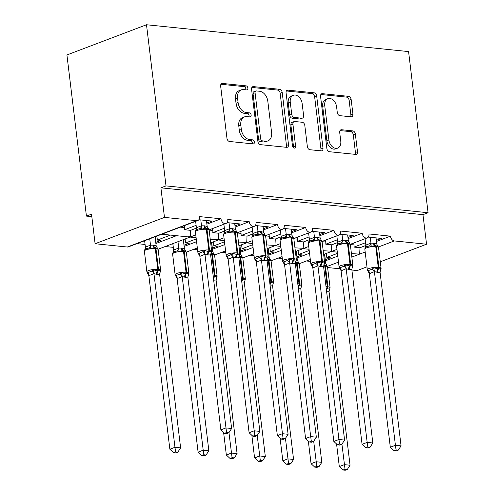 <?xml version="1.0" encoding="UTF-8"?>
<svg xmlns="http://www.w3.org/2000/svg" width="495" height="495" viewBox="0 0 495 495"><rect width="100%" height="100%" fill="white"/><g stroke="black" fill="none" stroke-linecap="round" stroke-linejoin="round"><path stroke-width="0.74" d="M247.877 88.048A2.104 1.479 69.2 0 0 246.077 85.858L222.515 83.445A3.007 2.11 69.2 0 0 221.797 83.531A3.007 2.11 69.2 0 0 220.646 86.118L226.97 138.359A3.007 2.11 69.2 0 0 229.538 141.483L253.1 143.897A2.104 1.479 69.2 0 0 253.601 143.835A2.104 1.479 69.2 0 0 254.405 142.028A2.104 1.479 69.2 0 0 252.611 139.838L249.56 139.522A9.628 6.763 69.2 0 1 241.337 129.511L240.811 125.155A9.628 6.763 69.2 0 1 244.493 116.882A9.628 6.763 69.2 0 1 246.788 116.597L249.833 116.907A2.104 1.479 69.2 0 0 250.334 116.845A2.104 1.479 69.2 0 0 251.138 115.038A2.104 1.479 69.2 0 0 249.344 112.848L246.293 112.532A9.628 6.763 69.2 0 1 238.076 102.521L237.544 98.165A9.628 6.763 69.2 0 1 241.226 89.892A9.628 6.763 69.2 0 1 243.521 89.607L246.566 89.917A2.104 1.479 69.2 0 0 247.073 89.855A2.104 1.479 69.2 0 0 247.877 88.048M245.743 89.836A2.104 1.479 69.2 0 0 245.836 88.822A2.104 1.479 69.2 0 0 244.035 86.631L220.962 84.268M252.277 143.816A2.104 1.479 69.2 0 0 252.37 142.801A2.104 1.479 69.2 0 0 250.569 140.611L247.519 140.295L249.56 139.522M249.01 116.826A2.104 1.479 69.2 0 0 249.103 115.811A2.104 1.479 69.2 0 0 247.302 113.621L244.252 113.306L246.293 112.532M351.06 116.814A3.007 2.11 69.2 0 0 351.778 116.721A3.007 2.11 69.2 0 0 352.929 114.135L351.153 99.483A3.007 2.11 69.2 0 0 348.585 96.352L322.418 93.673A3.007 2.11 69.2 0 0 321.7 93.759A3.007 2.11 69.2 0 0 320.55 96.346L326.873 148.587A3.007 2.11 69.2 0 0 329.441 151.718L355.608 154.397A3.007 2.11 69.2 0 0 356.326 154.304A3.007 2.11 69.2 0 0 357.477 151.718L355.336 134.015A3.007 2.11 69.2 0 0 352.762 130.89L341.569 129.74A3.007 2.11 69.2 0 0 340.851 129.832A3.007 2.11 69.2 0 0 339.7 132.419L340.764 141.193A8.05 5.649 69.2 0 1 337.689 148.11A8.05 5.649 69.2 0 1 328.897 139.98L324.739 105.59A8.05 5.649 69.2 0 1 327.814 98.672A8.05 5.649 69.2 0 1 336.6 106.802L337.293 112.538A3.007 2.11 69.2 0 0 339.861 115.663L351.06 116.814M197.771 220.553L128.397 246.887A4.597 3.23 -110.8 0 1 127.302 247.024L95.102 243.732L91.525 214.162L86.427 216.098L66.924 54.957L146.501 24.75L166.004 185.891L160.9 187.828L164.476 217.392L196.676 220.69A4.597 3.23 -110.8 0 0 197.771 220.553A4.597 3.23 -110.8 0 0 199.528 216.6L220.987 218.796A4.597 3.23 69.2 0 0 226.011 223.443A4.597 3.23 69.2 0 0 227.768 219.495L249.226 221.692A4.597 3.23 69.2 0 0 254.251 226.339A4.597 3.23 69.2 0 0 256.008 222.385L277.472 224.582A4.597 3.23 69.2 0 0 282.49 229.228A4.597 3.23 69.2 0 0 284.248 225.274L305.712 227.471A4.597 3.23 69.2 0 0 310.73 232.118A4.597 3.23 69.2 0 0 312.487 228.17L333.952 230.367A4.597 3.23 69.2 0 0 338.97 235.014A4.597 3.23 69.2 0 0 340.727 231.06L362.192 233.256A4.597 3.23 69.2 0 0 367.21 237.903A4.597 3.23 69.2 0 0 368.967 233.949L390.431 236.152A4.597 3.23 69.2 0 0 394.354 240.929L426.554 244.227L380.302 261.787M146.501 24.75L408.573 51.585L428.076 212.726L166.004 185.891M282.187 92.417A3.007 2.11 69.2 0 0 279.619 89.292L253.452 86.613A3.007 2.11 69.2 0 0 252.735 86.699A3.007 2.11 69.2 0 0 251.584 89.286L257.907 141.527A3.007 2.11 69.2 0 0 260.475 144.651L286.642 147.331A3.007 2.11 69.2 0 0 287.36 147.244A3.007 2.11 69.2 0 0 288.511 144.658L282.187 92.417L280.145 93.196A3.007 2.11 69.2 0 0 277.577 90.065L251.899 87.436M287.935 90.14L314.102 92.819A3.007 2.11 69.2 0 1 316.67 95.95L322.994 148.191A3.007 2.11 69.2 0 1 321.843 150.777A3.007 2.11 69.2 0 1 321.125 150.864L309.926 149.719A3.007 2.11 69.2 0 1 307.358 146.588L304.796 125.402A3.007 2.11 69.2 0 0 302.228 122.271L294.797 121.51A3.007 2.11 69.2 0 0 294.079 121.603A3.007 2.11 69.2 0 0 292.929 124.189L295.602 146.242A2.104 1.479 69.2 0 1 294.797 148.055A2.104 1.479 69.2 0 1 292.496 145.926L286.067 92.819A3.007 2.11 69.2 0 1 287.218 90.232A3.007 2.11 69.2 0 1 287.935 90.14L286.624 90.641M368.286 237.08L381.428 238.423L376.194 240.347M365.564 242.705L354.012 247.092L360.001 247.704L365.879 245.471M376.336 241.504L390.431 236.152M353.764 243.008L353.993 244.932A6.744 4.529 95.8 0 1 354.012 247.092M331.26 251.547L336.965 249.387M323.186 250.718L331.427 251.206L331.761 244.808L337.639 242.581M297.08 257.975L309.542 253.242M351.425 253.613L359.667 254.102L360.001 247.704M325.32 260.865L337.782 256.138M340.046 234.185L353.189 235.533L347.954 237.458M337.324 239.809L325.772 244.196L331.761 244.808M348.09 238.609L362.192 233.256M325.524 240.118L325.753 242.036A6.744 4.529 95.8 0 1 325.772 244.196M295.397 251.553L308.725 246.491M294.946 247.828L303.188 248.317L303.522 241.919L309.4 239.685M268.841 255.086L281.302 250.352M311.807 231.295L324.949 232.638L319.714 234.562M309.084 236.919L297.532 241.306L303.522 241.919M319.85 235.719L333.952 230.367M297.285 237.223L297.514 239.147A6.744 4.529 95.8 0 1 297.532 241.306M280.82 246.38L274.793 245.761L280.486 243.602M266.706 244.932L274.948 245.427L275.276 239.029L281.16 236.796M240.601 252.19L253.063 247.463M283.567 228.405L296.709 229.748L291.475 231.672M280.844 234.03L269.292 238.417L275.276 239.029M291.611 232.823L305.712 227.471M269.039 234.333L269.274 236.257A6.744 4.529 95.8 0 1 269.292 238.417M252.58 243.49L246.553 242.872L252.246 240.712M238.46 242.043L246.708 242.531L247.036 236.134L252.92 233.9M212.361 249.301L224.823 244.567M255.327 225.51L268.463 226.858L263.235 228.777M252.605 231.134L241.053 235.521L247.036 236.134M263.371 229.934L277.472 224.582M240.799 231.443L241.034 233.362A6.744 4.529 95.8 0 1 241.053 235.521M218.295 239.982L224.006 237.817M210.22 239.153L218.468 239.642L218.796 233.244L224.681 231.01M184.121 246.411L196.583 241.678M227.087 222.62L240.224 223.963L234.989 225.887M224.365 228.245L212.813 232.631L218.796 233.244M235.131 227.044L249.226 221.692M212.559 228.548L212.794 230.472A6.744 4.529 95.8 0 1 212.813 232.631M190.055 237.086L195.766 234.927M161.815 234.197L187.45 236.82L190.228 236.746L190.556 230.354L196.435 228.121M155.882 243.515L176.48 235.694M337.448 253.378L326.805 257.419L330.419 257.79L325.184 259.714M306.405 260.989L310.532 261.41M309.208 250.482L298.559 254.529L302.179 254.9L296.944 256.818M278.165 258.093L282.292 258.52M280.968 247.593L270.32 251.633L273.939 252.004L268.705 253.929M249.926 255.203L254.053 255.624M252.728 244.703L242.08 248.744L245.693 249.115L240.465 251.039M221.686 252.314L225.813 252.735M224.489 241.808L213.84 245.854L217.454 246.225L212.219 248.144M193.446 249.418L197.567 249.839M196.249 238.918L185.6 242.958L189.214 243.33L183.979 245.254M171.839 244.01L172.928 244.122M165.206 246.529L173.324 247.358M198.848 219.731L211.984 221.073L206.749 222.998M196.125 225.355L184.567 229.736L190.556 230.354M206.891 224.148L220.987 218.796M184.319 225.658L184.555 227.582A6.744 4.529 95.8 0 1 184.567 229.736M170.49 235.082L157.361 240.069L160.974 240.44L155.739 242.364M143.593 241.121L144.689 241.232M136.967 243.633L145.084 244.468M366.968 266.848L357.18 270.567L351.896 270.022M340.17 268.822L327.647 267.541M428.076 212.726L422.971 214.663L426.554 244.227M422.971 214.663L160.9 187.828M326.805 257.419L326.316 253.428M298.559 254.529L298.077 250.538M270.32 251.633L269.837 247.642M242.08 248.744L241.597 244.753M213.84 245.854L213.357 241.857M185.6 242.958L185.118 238.967M157.361 240.069L156.878 236.078M95.102 243.732L164.476 217.392M91.829 216.655L86.427 216.098M155.189 236.715L155.875 242.377M183.428 239.611L184.115 245.266M211.668 242.501L212.355 248.156M239.908 245.39L240.595 251.052M268.148 248.286L268.835 253.941M296.394 251.175L297.074 256.837M324.633 254.071L325.314 259.726M206.582 220.523L206.885 223.01M234.822 223.412L235.125 225.899M263.062 226.302L263.365 228.795M291.301 229.197L291.604 231.685M319.547 232.087L319.844 234.574M347.787 234.977L348.084 237.47M376.027 237.872L376.324 240.36M241.226 89.892L239.184 90.665A9.628 6.763 69.2 0 0 235.509 98.938L237.544 98.165M244.252 113.306A9.628 6.763 69.2 0 1 236.035 103.294L235.509 98.938M244.493 116.882L242.451 117.655A9.628 6.763 69.2 0 0 238.776 125.934L240.811 125.155M247.519 140.295A9.628 6.763 69.2 0 1 239.302 130.284L238.776 125.934M286.153 147.281A3.007 2.11 69.2 0 0 286.469 145.431L280.145 93.196M256.379 90.925A2.104 1.479 69.2 0 0 255.878 90.987A2.104 1.479 69.2 0 0 255.074 92.794L260.624 138.65A2.104 1.479 69.2 0 0 262.424 140.84L265.636 141.168A9.628 6.763 69.2 0 0 267.931 140.883A9.628 6.763 69.2 0 0 271.613 132.611L267.82 101.265A9.628 6.763 69.2 0 0 259.597 91.253L256.379 90.925M255.878 90.987L253.842 91.761A2.104 1.479 69.2 0 0 253.032 93.567L255.074 92.794M267.931 140.883L265.889 141.657A9.628 6.763 69.2 0 1 263.6 141.947L260.382 141.613A2.104 1.479 69.2 0 1 258.582 139.423L253.032 93.567M286.382 90.969L312.06 93.598L314.102 92.819M320.636 150.814A3.007 2.11 69.2 0 0 320.952 148.964L314.628 96.723A3.007 2.11 69.2 0 0 312.06 93.598M294.079 121.603L292.038 122.376A3.007 2.11 69.2 0 0 290.887 124.963L293.56 147.021L295.602 146.242M293.529 147.801A2.104 1.479 69.2 0 0 293.56 147.021M302.136 103.418A8.05 5.649 69.2 0 0 293.343 95.288A8.05 5.649 69.2 0 0 290.268 102.205L291.734 114.32A3.007 2.11 69.2 0 0 294.302 117.451L301.733 118.212A3.007 2.11 69.2 0 0 302.451 118.119A3.007 2.11 69.2 0 0 303.602 115.533L302.136 103.418M293.343 95.288L291.308 96.061A8.05 5.649 69.2 0 0 288.232 102.979L290.268 102.205M302.451 118.119L300.409 118.893A3.007 2.11 69.2 0 1 299.692 118.986L292.267 118.225A3.007 2.11 69.2 0 1 289.699 115.094L288.232 102.979M327.814 98.672L325.772 99.446A8.05 5.649 69.2 0 0 322.697 106.363L324.739 105.59M337.689 148.11L335.647 148.89A8.05 5.649 69.2 0 1 326.855 140.753L322.697 106.363M355.119 154.347A3.007 2.11 69.2 0 0 355.435 152.497L353.294 134.795A3.007 2.11 69.2 0 0 350.726 131.664L340.015 130.569M350.571 116.764A3.007 2.11 69.2 0 0 350.887 114.914L349.111 100.256A3.007 2.11 69.2 0 0 346.543 97.125L320.865 94.496M148.865 275.709L169.859 449.231L174.964 447.294L180.613 447.876L159.613 274.348L156.488 274.329L153.945 273.636L148.865 275.709L146.879 271.835A6.59 1.559 -6.9 0 1 148.562 270.548A6.59 1.559 -6.9 0 1 157.806 269.379L155.3 248.682A6.59 1.559 173.1 0 0 146.056 249.851A6.59 1.559 173.1 0 0 144.373 251.138L146.879 271.835M175.589 451.892L173.553 452.665L175.812 452.9L177.847 452.127L175.589 451.892L174.964 447.294L153.964 273.772M144.627 240.725L145.4 247.11L150.461 245.174L153.629 245.192L156.166 245.885L155.065 236.765M149.731 238.788L150.505 245.174M144.893 249.455L145.4 247.11M146.99 272.281L147.869 272.621L151.693 271.167L153.339 269.787L157.391 270.926A1.534 1.027 -84.2 0 0 157.806 269.379L158.487 269.447L155.981 248.75L155.3 248.682A1.534 1.027 -84.2 0 0 154.57 247.568L150.765 248.509L148.89 247.995L145.06 249.443M156.488 274.329A3.372 2.265 95.8 0 1 157.391 270.926L160.628 270.53L159.594 274.218M196.1 237.705L190.068 237.086L158.054 249.257L157.299 248.273L155.244 247.642A1.534 1.027 95.8 0 1 155.981 248.75A6.59 1.559 173.1 0 1 158.134 249.622L160.64 270.32L160.25 271.706M158.054 249.257L156.166 245.885M150.517 245.31L150.765 248.509M153.945 273.636L153.339 269.787M177.847 452.127L180.613 447.876M169.859 449.231L173.553 452.665M199.9 228.628L197.505 229.228C196.354 229.389 195.649 230.237 195.383 231.771A6.59 1.559 173.1 0 1 197.066 230.484A6.59 1.559 173.1 0 1 206.31 229.315A1.534 1.027 95.8 0 0 205.58 228.207L201.774 229.142L199.9 228.628A3.372 2.5 94.3 0 0 201.471 225.807L204.639 225.831L207.176 226.518L206.452 220.504M200.481 252.648L202.703 251.806L204.348 250.421L208.401 251.559L211.637 251.163L210.61 254.851L208.172 255.036L204.955 254.275L199.918 256.348L197.975 252.84L198.879 253.254L200.481 252.648M224.563 433.304L226.821 433.533L228.857 432.76L226.599 432.531L224.563 433.304L220.869 429.864L199.875 256.342M220.869 429.864L225.974 427.928L204.973 254.405M226.599 432.531L225.974 427.928L231.623 428.509L210.61 254.851M195.772 230.392L196.41 227.743L201.471 225.807M195.636 221.358L196.41 227.743M200.803 219.929L201.514 225.807M198 252.914L197.889 252.469A6.59 1.559 -6.9 0 1 199.572 251.182A6.59 1.559 -6.9 0 1 208.816 250.012A1.534 1.027 95.8 0 1 208.401 251.559A3.372 2.265 -84.2 0 0 207.498 254.962M207.176 226.518L209.063 229.89L208.315 228.913L205.58 228.207A3.372 2.265 -84.2 0 1 203.959 225.757M197.641 229.173L196.07 230.082M201.774 229.142L201.527 225.943M226.011 223.443L209.063 229.89M204.348 250.421L204.955 254.275M231.623 428.509L228.857 432.76M177.105 278.598L198.099 452.127L203.204 450.19L208.853 450.766L187.84 277.107L185.402 277.293L182.185 276.532L177.105 278.598L175.119 274.725A6.59 1.559 -6.9 0 1 176.802 273.438A6.59 1.559 -6.9 0 1 186.046 272.269L183.54 251.571A6.59 1.559 173.1 0 0 174.296 252.741A6.59 1.559 173.1 0 0 172.613 254.028L175.119 274.725M203.835 454.787L201.793 455.561L204.051 455.79L206.087 455.016L203.835 454.787L203.204 450.19L182.203 276.662M172.866 243.62L173.64 250L178.701 248.063L181.869 248.088L184.412 248.775L183.305 239.654M177.971 241.684L178.745 248.063M173.132 252.351L173.64 250M175.23 275.171L176.109 275.517L179.933 274.063L181.578 272.677L185.631 273.815A1.534 1.027 -84.2 0 0 186.046 272.269L186.726 272.343L184.22 251.646L183.54 251.571A1.534 1.027 -84.2 0 0 182.81 250.464L179.004 251.398L177.13 250.885L173.299 252.339M184.728 277.219A3.372 2.265 95.8 0 1 185.631 273.815L188.867 273.419L187.84 277.107M197.338 247.939L186.293 252.147L185.545 251.169L183.484 250.532A1.534 1.027 95.8 0 1 184.22 251.646A6.59 1.559 173.1 0 1 186.374 252.518L188.88 273.215L188.49 274.595M186.293 252.147L184.412 248.775M178.757 248.199L179.004 251.398M182.185 276.532L181.578 272.677M206.087 455.016L208.853 450.766M198.099 452.127L201.793 455.561M223.604 432.413L226.345 455.016L231.443 453.08L237.093 453.655L216.08 280.003L213.642 280.182M232.075 457.677L230.033 458.45L232.291 458.686L234.327 457.906L232.075 457.677L228.962 432.599M211.662 251.281L212.652 251.67L211.544 242.55M213.351 277.547A3.372 2.265 95.8 0 1 213.877 276.711L217.107 276.315L216.08 280.003M225.578 250.835L214.533 255.036L213.778 254.059L211.724 253.421A1.534 1.027 95.8 0 1 212.46 254.535L211.786 254.467A6.59 1.559 173.1 0 0 210.604 254.399M214.502 254.962L213.784 254.065L214.502 254.962M214.533 255.036L212.652 251.67M234.327 457.906L237.093 453.655M226.345 455.016L230.033 458.45M251.85 435.303L254.585 457.906L259.683 455.969L265.332 456.551L244.32 282.892L241.882 283.072M260.314 460.573L258.272 461.346L260.531 461.575L262.567 460.802L260.314 460.573L257.202 435.489M239.902 254.176L240.892 254.56L239.784 245.44M241.591 280.442A3.372 2.265 95.8 0 1 242.117 279.601L245.347 279.205L244.32 282.892M240.892 254.56L242.773 257.932L242.018 256.948L239.97 256.317A1.534 1.027 95.8 0 1 240.7 257.425L240.026 257.357A6.59 1.559 173.1 0 0 238.844 257.289M262.567 460.802L265.332 456.551M254.585 457.906L258.272 461.346M280.09 438.193L282.824 460.802L287.923 458.865L293.572 459.44L272.559 285.782L270.128 285.968M288.554 463.462L286.518 464.236L288.771 464.465L290.812 463.691L288.554 463.462L285.448 438.378M268.142 257.066L269.132 257.456L268.024 248.329M269.831 283.332A3.372 2.265 95.8 0 1 270.357 282.49L273.587 282.101L272.559 285.782M282.063 256.614L271.012 260.822L270.264 259.844L268.21 259.207A1.534 1.027 95.8 0 1 268.94 260.321L268.265 260.246A6.59 1.559 173.1 0 0 267.083 260.178M271.012 260.822L269.132 257.456M290.812 463.691L293.572 459.44M282.824 460.802L286.518 464.236M228.139 231.518L225.745 232.118C224.594 232.279 223.888 233.133 223.622 234.667A6.59 1.559 173.1 0 1 225.312 233.374A6.59 1.559 173.1 0 1 234.556 232.211A1.534 1.027 95.8 0 0 233.819 231.097L230.014 232.037L228.139 231.518A3.372 2.5 94.3 0 0 229.711 228.696L232.879 228.721L235.422 229.414L234.692 223.4M226.24 255.804L227.118 256.15L230.942 254.696L232.588 253.31L236.647 254.455L239.877 254.059L238.85 257.74L235.738 257.858L233.195 257.165L228.158 259.238L226.128 255.364A6.59 1.559 -6.9 0 1 227.811 254.071A6.59 1.559 -6.9 0 1 237.056 252.902A1.534 1.027 95.8 0 1 236.647 254.455A3.372 2.265 -84.2 0 0 235.738 257.858M252.803 436.194L255.061 436.423L257.097 435.65L254.845 435.421L252.803 436.194L249.109 432.76L228.115 259.231M249.109 432.76L254.213 430.823L233.213 257.295M254.845 435.421L254.213 430.823L259.863 431.399L238.85 257.74M224.012 233.281L224.693 230.602L229.711 228.696M223.882 224.254L224.65 230.639M229.043 222.818L229.754 228.702M235.422 229.414L237.278 232.706M237.272 232.706L236.548 231.802L233.819 231.097A3.372 2.265 -84.2 0 1 232.204 228.653M225.881 232.062L224.309 232.972M230.014 232.037L229.767 228.832M237.297 232.761L254.251 226.339M232.588 253.31L233.195 257.165M259.863 431.399L257.097 435.65M256.379 234.407L253.985 235.007C252.834 235.174 252.128 236.022 251.862 237.557A6.59 1.559 173.1 0 1 253.551 236.27A6.59 1.559 173.1 0 1 262.796 235.1A1.534 1.027 95.8 0 0 262.059 233.987L258.254 234.927L256.379 234.407A3.372 2.5 94.3 0 0 257.951 231.586L261.119 231.611L263.662 232.304L262.932 226.289M256.961 258.427L259.182 257.586L260.828 256.2L264.887 257.344L268.117 256.948L267.09 260.636L263.977 260.747L261.434 260.054L256.398 262.127L254.455 258.625L255.358 259.04L256.961 258.427M281.042 439.084L283.301 439.319L285.337 438.545L283.084 438.31L281.042 439.084L277.355 435.65L256.354 262.127M277.355 435.65L282.453 433.713L261.453 260.191M283.084 438.31L282.453 433.713L288.102 434.294L267.09 260.636M252.252 236.177L252.933 233.492L257.951 231.586M252.122 227.143L252.896 233.529M257.282 225.714L257.994 231.592M254.48 258.699L254.368 258.254A6.59 1.559 -6.9 0 1 256.051 256.967A6.59 1.559 -6.9 0 1 265.295 255.797A1.534 1.027 95.8 0 1 264.887 257.344A3.372 2.265 -84.2 0 0 263.977 260.747M263.662 232.304L265.543 235.676L264.788 234.692L262.059 233.987A3.372 2.265 -84.2 0 1 260.444 231.542M254.121 234.958L252.555 235.861M258.254 234.927L258.006 231.728M282.49 229.228L265.543 235.676M260.828 256.2L261.434 260.054M288.102 434.294L285.337 438.545M284.619 237.303L282.224 237.903C281.073 238.064 280.368 238.912 280.102 240.446A6.59 1.559 173.1 0 1 281.791 239.159A6.59 1.559 173.1 0 1 291.035 237.99A1.534 1.027 95.8 0 0 290.299 236.882L286.494 237.817L284.619 237.303A3.372 2.5 94.3 0 0 286.19 234.481L289.358 234.506L291.901 235.193L291.171 229.179M282.719 261.589L283.598 261.935L287.428 260.481L289.068 259.095L293.127 260.234L296.356 259.838L295.329 263.526L292.898 263.711L289.68 262.95L284.637 265.023L282.608 261.143A6.59 1.559 -6.9 0 1 284.297 259.856A6.59 1.559 -6.9 0 1 293.541 258.687A1.534 1.027 95.8 0 1 293.127 260.234A3.372 2.265 -84.2 0 0 292.217 263.637M309.282 441.979L311.541 442.208L313.583 441.435L311.324 441.206L309.282 441.979L305.594 438.539L284.594 265.017M305.594 438.539L310.693 436.602L289.693 263.08M311.324 441.206L310.693 436.602L316.342 437.184L295.329 263.526M280.492 239.066L281.172 236.387L286.19 234.481M280.362 230.039L281.135 236.418M285.522 228.603L286.234 234.481M291.901 235.193L293.783 238.565L293.034 237.588L290.299 236.882A3.372 2.265 -84.2 0 1 288.684 234.432M282.36 237.847L280.795 238.757M286.494 237.817L286.246 234.618M293.776 238.547L310.73 232.118M289.068 259.095L289.68 262.95M316.342 437.184L313.583 441.435M312.859 240.193L310.464 240.793C309.319 240.954 308.608 241.808 308.348 243.342A6.59 1.559 173.1 0 1 310.031 242.049A6.59 1.559 173.1 0 1 319.275 240.886A1.534 1.027 95.8 0 0 318.539 239.772L314.733 240.712L312.859 240.193A3.372 2.5 94.3 0 0 314.43 237.371L317.598 237.396L320.141 238.089L319.411 232.075M310.959 264.478L311.838 264.825L315.668 263.371L317.314 261.985L321.366 263.13L324.596 262.734L323.569 266.421L320.457 266.533L317.92 265.84L312.877 267.913L310.848 264.039A6.59 1.559 -6.9 0 1 312.537 262.746A6.59 1.559 -6.9 0 1 321.781 261.583A1.534 1.027 95.8 0 1 321.366 263.13A3.372 2.265 -84.2 0 0 320.457 266.533M337.528 444.869L339.78 445.098L341.822 444.324L339.564 444.095L337.528 444.869L333.834 441.435L312.834 267.913M333.834 441.435L338.933 439.498L317.939 265.976M339.564 444.095L338.933 439.498L344.582 440.074L323.569 266.421M308.731 241.956L309.412 239.277L314.43 237.371M308.602 232.928L309.375 239.314M313.762 231.493L314.474 237.377M320.141 238.089L322.022 241.455L321.274 240.477L318.539 239.772A3.372 2.265 -84.2 0 1 316.924 237.328M310.606 240.737L309.035 241.647M314.733 240.712L314.492 237.507M338.97 235.014L322.022 241.455M317.314 261.985L317.92 265.84M344.582 440.074L341.822 444.324M308.329 441.088L311.064 463.691L316.163 461.755L321.812 462.33L300.799 288.678L298.367 288.857M316.794 466.352L314.758 467.125L317.01 467.36L319.052 466.587L316.794 466.352L313.688 441.274M296.381 259.955L297.371 260.345L296.264 251.225M298.077 286.221A3.372 2.265 95.8 0 1 298.596 285.386L301.826 284.99L300.799 288.678M297.371 260.345L299.252 263.717L298.504 262.734L296.449 262.096A1.534 1.027 95.8 0 1 297.186 263.21L296.505 263.142A6.59 1.559 173.1 0 0 295.323 263.074M319.052 466.587L321.812 462.33M311.064 463.691L314.758 467.125M341.104 243.088L338.704 243.682C337.559 243.849 336.854 244.697 336.588 246.232A6.59 1.559 173.1 0 1 338.271 244.945A6.59 1.559 173.1 0 1 347.515 243.775A1.534 1.027 95.8 0 0 346.778 242.661L342.979 243.602L341.104 243.088A3.372 2.5 94.3 0 0 342.67 240.267L345.844 240.285L348.381 240.978L347.651 234.964M339.199 267.374L340.077 267.715L343.907 266.26L345.553 264.881L349.606 266.019L352.836 265.623L351.809 269.311L348.697 269.422L346.16 268.729L341.117 270.802L339.087 266.929A6.59 1.559 -6.9 0 1 340.777 265.642A6.59 1.559 -6.9 0 1 350.021 264.472A1.534 1.027 95.8 0 1 349.606 266.019A3.372 2.265 -84.2 0 0 348.697 269.422M365.768 447.758L368.02 447.994L370.062 447.22L367.804 446.985L365.768 447.758L362.074 444.324L341.074 270.802M362.074 444.324L367.172 442.388L346.178 268.865M367.804 446.985L367.172 442.388L372.822 442.969L351.809 269.311M336.977 244.852L337.652 242.173L342.67 240.267M336.841 235.818L337.615 242.204M342.002 234.389L342.713 240.267M348.381 240.978L350.262 244.351L349.513 243.367L346.778 242.661A3.372 2.265 -84.2 0 1 345.164 240.217M338.846 243.633L337.274 244.536M342.979 243.602L342.732 240.403M350.256 244.332L367.21 237.903M345.553 264.881L346.16 268.729M372.822 442.969L370.062 447.22M336.569 443.978L339.304 466.581L344.402 464.644L350.052 465.226L329.057 291.704L326.607 291.747M345.034 469.248L342.998 470.021L345.25 470.25L347.292 469.477L345.034 469.248L341.927 444.164M324.621 262.851L325.611 263.235L324.503 254.114M326.316 289.117A3.372 2.265 95.8 0 1 326.836 288.276L330.066 287.88L329.039 291.567M326.019 286.661A6.59 1.559 -6.9 0 1 327.251 286.729L327.925 286.797A6.59 1.559 -6.9 0 1 330.085 287.675L327.492 266.607L326.75 265.629L324.689 264.992A1.534 1.027 95.8 0 1 325.425 266.1L324.745 266.032A6.59 1.559 173.1 0 0 323.569 265.964M327.492 266.607L325.611 263.235M347.292 469.477L350.052 465.226M339.304 466.581L342.998 470.021M369.344 245.978L366.943 246.578C365.799 246.739 365.093 247.587 364.827 249.127A6.59 1.559 173.1 0 1 366.51 247.834A6.59 1.559 173.1 0 1 375.755 246.665A1.534 1.027 95.8 0 0 375.018 245.557L371.219 246.498L369.344 245.978A3.372 2.5 94.3 0 0 370.91 243.156L374.084 243.181L376.621 243.874L375.891 237.86M367.445 270.264L368.317 270.61L372.147 269.156L373.793 267.77L378.526 268.983L381.082 268.519L380.049 272.201L377.617 272.386L374.399 271.625L369.357 273.698L367.333 269.818A6.59 1.559 -6.9 0 1 369.016 268.531A6.59 1.559 -6.9 0 1 378.26 267.362A1.534 1.027 95.8 0 1 377.846 268.909A3.372 2.265 -84.2 0 0 376.936 272.312M394.008 450.654L396.266 450.883L398.302 450.11L396.043 449.881L394.008 450.654L390.314 447.22L369.313 273.692M390.314 447.22L395.418 445.283L374.418 271.755M396.043 449.881L395.418 445.283L401.061 445.859L380.049 272.201M365.217 247.741L365.892 245.062L370.91 243.156M365.081 238.714L365.854 245.093M370.241 237.278L370.959 243.163M376.621 243.874L378.502 247.24L377.759 246.263L375.018 245.557A3.372 2.265 -84.2 0 1 373.403 243.113M367.086 246.522L365.514 247.432M371.219 246.498L370.972 243.292M378.588 247.611A6.59 1.559 173.1 0 0 376.435 246.739L375.755 246.665L378.26 267.362L378.941 267.436A6.59 1.559 -6.9 0 1 381.094 268.309L378.502 247.24M373.793 267.77L374.399 271.625M401.061 445.859L398.302 450.11M244.035 86.631L246.077 85.858M250.569 140.611L252.611 139.838M247.302 113.621L249.344 112.848M327.387 266.353L338.512 262.133M351.846 257.072L365.174 252.011M127.302 247.024L196.676 220.69M378.397 246.986L394.354 240.929M180.384 227.156L184.555 227.582M209.119 230.095L212.794 230.472M237.359 232.99L241.034 233.362M265.598 235.88L269.274 236.257M293.838 238.769L297.514 239.147M322.078 241.665L325.753 242.036M350.324 244.555L353.993 244.932M236.035 103.294L238.076 102.521M239.302 130.284L241.337 129.511M221.203 83.94L222.515 83.445M286.469 145.431L288.511 144.658M252.141 87.108L253.452 86.613M277.577 90.065L279.619 89.292M258.582 139.423L260.624 138.65M260.382 141.613L262.424 140.84M263.6 141.947L265.636 141.168M314.628 96.723L316.67 95.95M320.952 148.964L322.994 148.191M290.887 124.963L292.929 124.189M289.699 115.094L291.734 114.32M292.267 118.225L294.302 117.451M299.692 118.986L301.733 118.212M326.855 140.753L328.897 139.98M340.257 130.241L341.569 129.74M350.726 131.664L352.762 130.89M353.294 134.795L355.336 134.015M355.435 152.497L357.477 151.718M321.107 94.168L322.418 93.673M346.543 97.125L348.585 96.352M349.111 100.256L351.153 99.483M350.887 114.914L352.929 114.135M157.162 274.397A3.372 2.265 95.8 0 1 158.072 270.994A1.534 1.027 95.8 0 0 158.487 269.447A6.59 1.559 -6.9 0 1 160.64 270.32M153.629 245.192A3.372 2.265 95.8 0 0 155.244 247.642L154.57 247.568A3.372 2.265 95.8 0 1 152.949 245.124M145.443 247.073A3.372 2.017 -131.6 0 1 145.313 249.22M150.461 245.174A3.372 2.5 -85.7 0 1 148.89 247.995M147.869 272.621A3.372 2.5 -85.7 0 1 148.908 275.709M151.693 271.167A3.372 2.017 -131.6 0 1 153.926 273.809M208.172 255.036A3.372 2.265 -84.2 0 1 209.082 251.627A1.534 1.027 -84.2 0 0 209.496 250.08A6.59 1.559 -6.9 0 1 211.65 250.959L209.144 230.262A6.59 1.559 173.1 0 0 206.99 229.383L206.31 229.315L208.816 250.012L209.496 250.08L206.99 229.383A1.534 1.027 -84.2 0 0 206.254 228.275A3.372 2.265 -84.2 0 1 204.639 225.831M196.323 229.853A3.372 2.017 48.4 0 0 196.453 227.712M204.936 254.442A3.372 2.017 48.4 0 0 202.703 251.806M199.918 256.348A3.372 2.5 94.3 0 0 198.879 253.254M185.402 277.293A3.372 2.265 95.8 0 1 186.312 273.89A1.534 1.027 95.8 0 0 186.726 272.343A6.59 1.559 -6.9 0 1 188.88 273.215M181.869 248.088A3.372 2.265 95.8 0 0 183.484 250.532L182.81 250.464A3.372 2.265 95.8 0 1 181.189 248.02M173.683 249.969A3.372 2.017 -131.6 0 1 173.553 252.11M178.701 248.063A3.372 2.5 -85.7 0 1 177.13 250.885M176.109 275.517A3.372 2.5 -85.7 0 1 177.148 278.605M179.933 274.063A3.372 2.017 -131.6 0 1 182.166 276.699M213.054 275.09A6.59 1.559 -6.9 0 1 214.286 275.164L211.786 254.467A1.534 1.027 -84.2 0 0 211.049 253.353A3.372 2.265 95.8 0 1 210.864 253.285M213.877 276.711A1.534 1.027 -84.2 0 0 214.286 275.164L214.966 275.232L212.46 254.535A6.59 1.559 173.1 0 1 214.62 255.408L217.119 276.105L216.73 277.491M213.611 279.681A3.372 2.265 95.8 0 1 214.552 276.779A1.534 1.027 95.8 0 0 214.966 275.232A6.59 1.559 -6.9 0 1 217.119 276.105M210.988 252.97A3.372 2.265 95.8 0 0 211.724 253.421L211.049 253.353M241.294 277.986A6.59 1.559 -6.9 0 1 242.525 278.054L240.026 257.357A1.534 1.027 -84.2 0 0 239.289 256.243A3.372 2.265 95.8 0 1 239.104 256.175M242.117 279.601A1.534 1.027 -84.2 0 0 242.525 278.054L243.206 278.122L240.7 257.425A6.59 1.559 173.1 0 1 242.859 258.303L245.359 278.994L244.976 280.38M241.851 282.571A3.372 2.265 95.8 0 1 242.791 279.669A1.534 1.027 95.8 0 0 243.206 278.122A6.59 1.559 -6.9 0 1 245.359 278.994M239.227 255.865A3.372 2.265 95.8 0 0 239.97 256.317L239.289 256.243M269.534 280.875A6.59 1.559 -6.9 0 1 270.771 280.943L268.265 260.246A1.534 1.027 -84.2 0 0 267.529 259.139A3.372 2.265 95.8 0 1 267.343 259.071M270.357 282.49A1.534 1.027 -84.2 0 0 270.771 280.943L271.446 281.018L268.94 260.321A6.59 1.559 173.1 0 1 271.099 261.193L273.605 281.89L273.215 283.27M270.091 285.466A3.372 2.265 95.8 0 1 271.031 282.565A1.534 1.027 95.8 0 0 271.446 281.018A6.59 1.559 -6.9 0 1 273.605 281.89M267.467 258.755A3.372 2.265 95.8 0 0 268.21 259.207L267.529 259.139M236.412 257.926A3.372 2.265 -84.2 0 1 237.322 254.523A1.534 1.027 -84.2 0 0 237.736 252.976A6.59 1.559 -6.9 0 1 239.889 253.848L237.383 233.151A6.59 1.559 173.1 0 0 235.23 232.279L234.556 232.211L237.056 252.902L237.736 252.976L235.23 232.279A1.534 1.027 -84.2 0 0 234.494 231.165A3.372 2.265 -84.2 0 1 232.879 228.721M224.569 232.743A3.372 2.017 48.4 0 0 224.693 230.602M233.176 257.332A3.372 2.017 48.4 0 0 230.942 254.696M228.158 259.238A3.372 2.5 94.3 0 0 227.118 256.15M264.652 260.815A3.372 2.265 -84.2 0 1 265.561 257.412A1.534 1.027 -84.2 0 0 265.976 255.865A6.59 1.559 -6.9 0 1 268.129 256.738L265.629 236.041A6.59 1.559 173.1 0 0 263.47 235.168L262.796 235.1L265.295 255.797L265.976 255.865L263.47 235.168A1.534 1.027 -84.2 0 0 262.734 234.061A3.372 2.265 -84.2 0 1 261.119 231.611M252.809 235.639A3.372 2.017 48.4 0 0 252.933 233.492M261.416 260.221A3.372 2.017 48.4 0 0 259.182 257.586M256.398 262.127A3.372 2.5 94.3 0 0 255.358 259.04M292.898 263.711A3.372 2.265 -84.2 0 1 293.801 260.302A1.534 1.027 -84.2 0 0 294.216 258.755A6.59 1.559 -6.9 0 1 296.375 259.634L293.869 238.937A6.59 1.559 173.1 0 0 291.71 238.064L291.035 237.99L293.541 258.687L294.216 258.755L291.71 238.064A1.534 1.027 -84.2 0 0 290.98 236.95A3.372 2.265 -84.2 0 1 289.358 234.506M281.049 238.528A3.372 2.017 48.4 0 0 281.172 236.387M289.655 263.117A3.372 2.017 48.4 0 0 287.428 260.481M284.637 265.023A3.372 2.5 94.3 0 0 283.598 261.935M321.137 266.601A3.372 2.265 -84.2 0 1 322.047 263.198A1.534 1.027 -84.2 0 0 322.455 261.651A6.59 1.559 -6.9 0 1 324.615 262.523L322.109 241.826A6.59 1.559 173.1 0 0 319.949 240.954L319.275 240.886L321.781 261.583L322.455 261.651L319.949 240.954A1.534 1.027 -84.2 0 0 319.219 239.84A3.372 2.265 -84.2 0 1 317.598 237.396M309.288 241.418A3.372 2.017 48.4 0 0 309.412 239.277M317.895 266.007A3.372 2.017 48.4 0 0 315.668 263.371M312.877 267.913A3.372 2.5 94.3 0 0 311.838 264.825M297.78 283.765A6.59 1.559 -6.9 0 1 299.011 283.839L296.505 263.142A1.534 1.027 -84.2 0 0 295.769 262.028A3.372 2.265 95.8 0 1 295.583 261.96M298.596 285.386A1.534 1.027 -84.2 0 0 299.011 283.839L299.685 283.907L297.186 263.21A6.59 1.559 173.1 0 1 299.339 264.083L301.845 284.78L301.455 286.166M298.33 288.356A3.372 2.265 95.8 0 1 299.277 285.454A1.534 1.027 95.8 0 0 299.685 283.907A6.59 1.559 -6.9 0 1 301.845 284.78M295.707 261.645A3.372 2.265 95.8 0 0 296.449 262.096L295.769 262.028M349.377 269.49A3.372 2.265 -84.2 0 1 350.287 266.087A1.534 1.027 -84.2 0 0 350.695 264.54A6.59 1.559 -6.9 0 1 352.855 265.413L350.349 244.716A6.59 1.559 173.1 0 0 348.195 243.843L347.515 243.775L350.021 264.472L350.695 264.54L348.195 243.843A1.534 1.027 -84.2 0 0 347.459 242.736A3.372 2.265 -84.2 0 1 345.844 240.285M337.528 244.313A3.372 2.017 48.4 0 0 337.652 242.173M346.135 268.903A3.372 2.017 48.4 0 0 343.907 266.26M341.117 270.802A3.372 2.5 94.3 0 0 340.077 267.715M326.836 288.276A1.534 1.027 -84.2 0 0 327.251 286.729L324.745 266.032A1.534 1.027 -84.2 0 0 324.008 264.924A3.372 2.265 95.8 0 1 323.829 264.856M326.57 291.246A3.372 2.265 95.8 0 1 327.517 288.344A1.534 1.027 95.8 0 0 327.925 286.797L325.425 266.1A6.59 1.559 173.1 0 1 327.579 266.978M323.947 264.54A3.372 2.265 95.8 0 0 324.689 264.992L324.008 264.924M377.617 272.386A3.372 2.265 -84.2 0 1 378.526 268.983A1.534 1.027 -84.2 0 0 378.941 267.436L376.435 246.739A1.534 1.027 -84.2 0 0 375.699 245.625A3.372 2.265 -84.2 0 1 374.084 243.181M365.768 247.203A3.372 2.017 48.4 0 0 365.892 245.062M374.381 271.792A3.372 2.017 48.4 0 0 372.147 269.156M369.357 273.698A3.372 2.5 94.3 0 0 368.317 270.61M299.252 263.705L310.303 259.51M323.637 254.449L331.285 251.54L337.305 252.165M242.767 257.92L253.824 253.725M267.151 248.663L274.805 245.755M238.912 245.774L246.566 242.866M210.672 242.878L218.326 239.976L224.34 240.595M303.033 248.657L309.066 249.27M146.489 248.589C144.93 249.22 144.224 250.068 144.373 251.138M158.041 249.233L158.134 249.622M197.889 252.469L195.383 231.771M211.26 252.339L211.65 250.959M209.051 229.866L209.144 230.262M209.032 229.816L208.308 228.913L209.032 229.816M174.729 251.485C173.17 252.11 172.464 252.957 172.613 254.028M186.281 252.122L186.374 252.518M186.262 252.073L185.538 251.169L186.262 252.073M214.527 255.018L214.62 255.408M242.767 257.907L242.859 258.303M271.006 260.797L271.099 261.193M270.988 260.747L270.258 259.844L270.988 260.747M226.128 255.364L223.622 234.667M239.5 255.228L239.889 253.848M237.291 232.755L237.383 233.151M254.368 258.254L251.862 237.557M267.746 258.124L268.129 256.738M265.537 235.651L265.629 236.041M282.608 261.143L280.102 240.446M295.985 261.014L296.375 259.634M293.776 238.541L293.869 238.937M293.758 238.491L293.028 237.588L293.758 238.491M310.848 264.039L308.348 243.342M324.225 263.903L324.615 262.523M322.016 241.436L322.109 241.826M299.246 263.693L299.339 264.083M339.087 266.929L336.588 246.232M352.465 266.799L352.855 265.413M350.256 244.326L350.349 244.716M349.513 243.373L350.237 244.27L349.513 243.367M330.085 287.675L329.695 289.055M327.467 266.533L326.743 265.629L327.467 266.527M367.333 269.818L364.827 249.127M380.704 269.688L381.094 268.309M378.477 247.166L377.753 246.263L378.477 247.166"/></g></svg>
